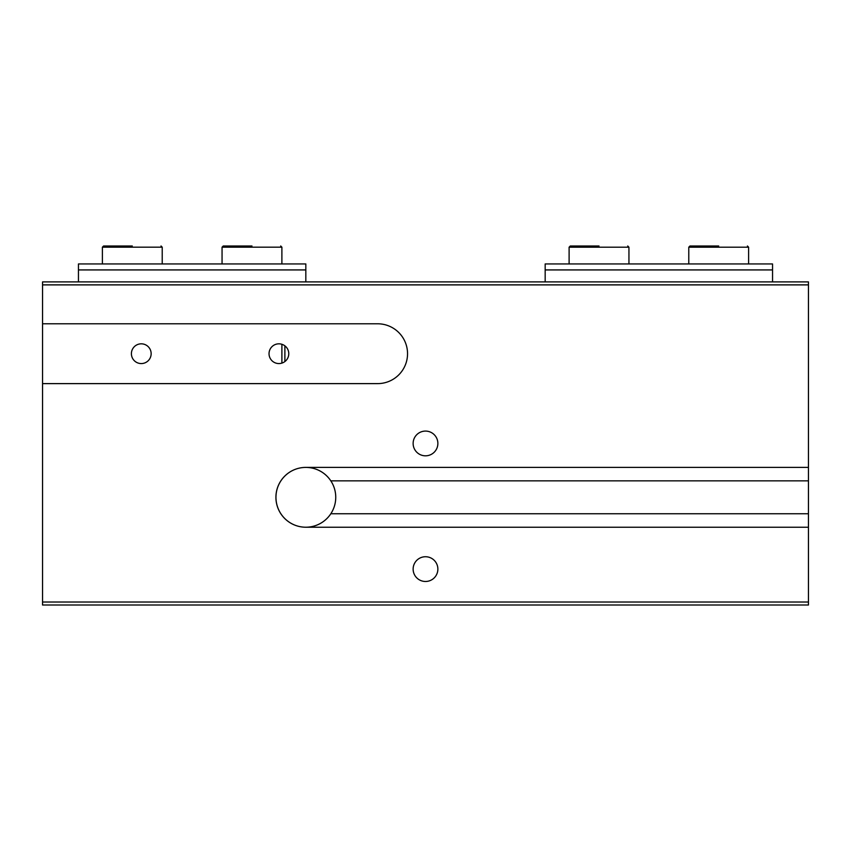 <?xml version="1.0" encoding="UTF-8"?>
<svg xmlns="http://www.w3.org/2000/svg" width="851" height="851" viewBox="0 0 851 851"><rect width="100%" height="100%" fill="white"/><g stroke="black" fill="none" stroke-linecap="round" stroke-linejoin="round"><path stroke-width="1.28" d="M425.5 431.085A12.371 12.371 0 0 0 413.129 443.456A12.371 12.371 0 0 0 425.5 455.817A12.371 12.371 0 0 0 437.871 443.456A12.371 12.371 0 0 0 425.5 431.085M413.129 569.106A12.371 12.371 0 0 0 425.5 581.478A12.371 12.371 0 0 0 437.871 569.106A12.371 12.371 0 0 0 425.5 556.735A12.371 12.371 0 0 0 413.129 569.106M808.45 513.759L330.816 513.759A29.923 29.923 0 0 0 330.816 480.847L808.45 480.847L808.45 605.008L42.55 605.008L42.55 602.019L808.45 602.019M330.816 513.759A29.923 29.923 0 0 1 305.828 527.226L808.45 527.226M328.56 477.858A29.923 29.923 0 0 0 275.915 497.303A29.923 29.923 0 0 0 305.828 527.226M808.45 284.883L808.45 281.894L42.55 281.894L42.55 284.883L808.45 284.883L808.45 467.39L305.828 467.39A29.923 29.923 0 0 0 295.467 525.365A29.923 29.923 0 0 0 328.56 516.748M407.544 353.697A29.923 29.923 0 0 0 377.631 323.784L42.55 323.784L42.55 383.62L377.631 383.62A29.923 29.923 0 0 0 407.544 353.697M288.776 353.697A9.872 9.872 0 0 1 278.905 363.568A9.872 9.872 0 0 1 269.033 353.697A9.872 9.872 0 0 1 278.905 343.825A9.872 9.872 0 0 1 288.776 353.697M151.148 353.697A9.872 9.872 0 0 1 141.277 363.568A9.872 9.872 0 0 1 131.405 353.697A9.872 9.872 0 0 1 141.277 343.825A9.872 9.872 0 0 1 151.148 353.697M305.828 467.39A29.923 29.923 0 0 1 330.816 480.847M808.45 467.39L808.45 480.847M42.55 284.883L42.55 323.784M42.55 383.62L42.55 602.019M772.548 269.927L545.172 269.927L545.172 263.948L772.548 263.948L772.548 281.894M545.172 281.894L545.172 269.927M284.883 345.846L284.883 361.547M281.894 344.293L281.894 363.1M305.828 269.927L78.452 269.927L78.452 263.938L305.828 263.938L305.828 281.894M78.452 281.894L78.452 269.927M132.299 245.992L103.577 245.992L132.299 245.992M251.97 245.992L223.249 245.992L251.97 245.992M599.019 245.992L570.298 245.992L599.019 245.992M718.691 245.992L689.97 245.992L718.691 245.992M162.222 263.938L162.222 247.184L102.386 247.184L103.577 245.992M281.894 263.938L281.894 247.184L222.058 247.184L223.249 245.992M628.942 263.938L628.942 247.194L569.106 247.194L570.298 245.992M748.614 263.938L748.614 247.194L688.778 247.194L689.97 245.992M102.386 247.184L102.386 263.938M162.222 247.184L161.02 245.992M222.058 247.184L222.058 263.938M281.894 247.184L280.692 245.992M569.106 247.194L569.106 263.948M628.942 247.194L627.74 245.992M688.778 247.194L688.778 263.948M748.614 247.194L747.412 245.992"/></g></svg>
